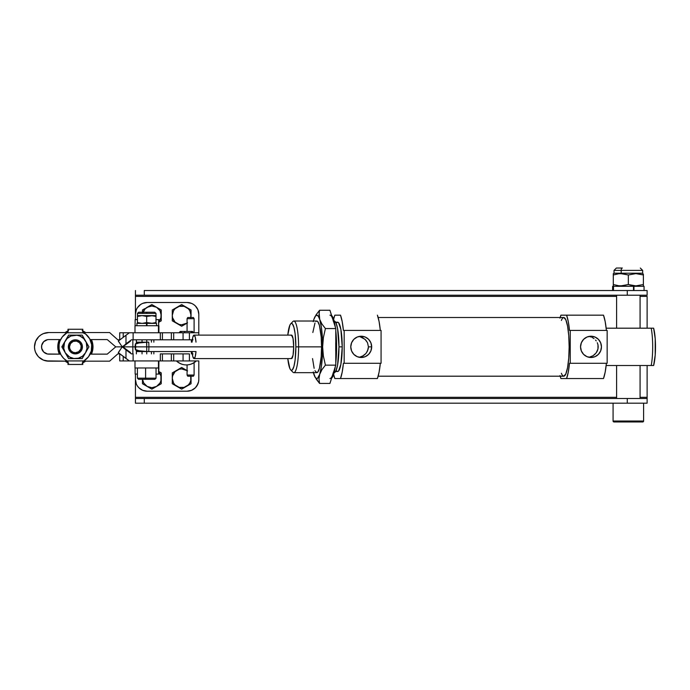 <?xml version="1.0" encoding="UTF-8"?>
<svg xmlns="http://www.w3.org/2000/svg" width="690" height="690" viewBox="0 0 690 690"><rect width="100%" height="100%" fill="white"/><g stroke="black" fill="none" stroke-linecap="round" stroke-linejoin="round"><path stroke-width="1.03" d="M146.729 339.816L146.729 353.892L146.729 339.816M145.599 378.172L137.413 378.172L145.599 378.172L145.599 367.977L145.599 378.172L156.052 378.172L145.599 378.172L145.737 379.31L145.599 378.172M138.552 379.31L154.914 379.31L138.569 379.31L137.413 378.172L137.413 367.977M137.465 315.615L137.431 316.443L142.054 315.615L137.465 315.615L137.465 313.407L146.685 313.407L146.694 312.234L138.638 312.234L154.827 312.234L146.694 312.234L146.685 313.407L156 313.407L137.465 313.407L137.465 315.615L156 315.615L156 313.407L156.035 316.443L156.035 322.558L156 315.615L151.326 315.615L155.975 316.443L155.975 322.558L151.326 323.386L146.677 322.558L142.054 323.386L137.431 322.558L137.431 316.443L137.465 323.386M146.496 325.732L146.496 323.386L136.93 323.386L146.97 323.386L146.97 325.732L146.97 323.386L156.535 323.386L146.496 323.386L146.496 325.732M158.898 367.977L158.614 374.084L158.467 360.939L158.467 367.977L134.999 367.977L158.562 367.977L158.614 374.084L156.052 374.084L158.769 374.084L158.898 360.939M134.999 360.939L134.999 367.977L134.999 360.939M135.093 367.977L135.145 374.084L137.413 374.084L135.145 374.084L135.093 367.977M158.812 360.939L158.622 367.037L158.812 360.939M158.829 325.732L158.898 332.77L158.829 325.732M158.467 325.732L134.999 325.732L134.999 332.77L134.999 325.732L158.562 325.732L158.614 319.625L156.035 319.625L158.769 319.625L158.467 332.77L158.467 325.732M137.431 319.625L135.145 319.625L135.093 325.732L135.145 319.625L137.431 319.625M158.76 326.672L158.812 332.77L158.76 326.672M158.571 332.77L158.622 326.672L158.571 332.77M137.431 316.443L142.054 315.615L146.677 316.443L146.677 322.558L146.677 316.443L151.326 315.615L142.054 315.615L146.677 316.443L152.507 315.666L155.975 316.443L156 313.407L154.681 312.234M137.431 322.558L142.054 323.386L146.677 322.558L152.507 323.325L155.975 322.558L156 323.386L156 315.615M146.772 312.234L146.78 313.407M162.409 353.892L162.426 360.939L160.33 360.939L160.33 353.892L189.414 353.892L183.074 353.892L189.414 353.892L189.414 360.939L173.69 360.939L173.69 353.892L173.69 360.939L162.426 360.939L162.409 353.892L162.426 360.939L160.33 360.939L160.33 353.892L189.414 353.892L189.414 360.939L198.806 360.939L198.806 379.483L198.806 360.939L183.074 360.939L183.074 353.892L183.074 360.939L171.344 360.939L171.344 353.892L171.344 360.939L162.426 360.939M133.187 353.892L131.428 353.892L122.82 346.88L130.462 352.495M120.31 349.692L118.37 352.694L129.375 360.939L132.661 360.939M133.118 353.892L133.118 360.939L160.33 360.939L129.375 360.939L125.985 358.455L125.985 349.873L131.428 353.892M130.462 341.214L122.82 346.829L131.428 339.816L133.187 339.816M118.723 353.013L125.985 358.455L125.985 349.873L122.242 346.854L130.35 352.383M122.389 347.061L125.985 343.836L125.985 335.254L118.37 341.015L120.31 344.017M130.35 341.326L122.389 346.647M118.723 340.696L125.985 335.254L125.985 343.836L131.428 339.816L162.409 339.816L160.33 339.816L160.33 332.77L162.409 332.77L162.409 339.816L162.426 332.77L133.136 332.77L133.118 339.816L160.33 339.816L160.33 332.77L129.375 332.77L125.985 335.254L129.375 332.77L132.661 332.77M162.426 332.77L171.344 332.77L162.409 332.77L162.409 339.816M176.39 360.939C179.202 363.544 182.531 364.872 186.36 364.924C190.078 364.872 193.286 363.544 196.012 360.939A14.464 13.99 90 0 1 186.36 364.924A14.464 13.99 90 0 1 176.718 360.939M187.068 364.906L187.068 375.024L194.106 375.024L194.106 362.681L194.106 375.024L187.068 375.024L187.068 364.906M187.068 375.024L187.749 376.197L193.433 376.197L194.106 375.024L193.433 376.197L187.749 376.197L187.068 375.024M181.668 332.77L180.323 331.424L184.825 331.424L184.48 332.77L184.825 331.424L192.407 331.424L191.061 332.77M187.068 318.685L187.068 331.424L187.068 318.685L194.106 318.685L187.068 318.685L187.749 317.512L187.068 318.685M194.106 332.77L194.106 318.685L193.433 317.512L187.749 317.512L193.433 317.512L194.106 318.685L194.106 332.77M632.031 285.505L628.34 284.53L620.819 285.876L621.181 286.298L613.298 284.53L613.298 285.091L613.298 273.62L613.298 274.965L621.181 273.197L614.022 273.197L621.181 273.197L621.181 270.385L614.022 270.385L616.368 268.039L622.354 268.039L616.429 268.039M613.298 273.982L614.022 273.197L614.022 270.385M614.1 270.385L621.181 270.385L621.181 273.197L613.298 274.965L613.298 274.404M618.904 273.714L622.647 273.706M633.894 273.714L633.411 273.775M635.818 273.62L634.955 273.637M620.802 273.62L628.34 274.965L635.861 273.62L643.382 274.965L643.382 274.404L643.382 285.876L643.382 284.53L635.861 285.876M622.803 285.781L623.657 285.669M620.914 285.876L621.5 285.867M619.025 285.798L619.603 285.841M617.119 285.531L617.947 285.669M614.022 286.298L613.298 285.781M643.382 274.404L642.657 273.197L621.181 273.197L642.657 273.197L642.657 270.385L621.181 270.385A2.346 1.173 -90 0 1 622.354 268.039A2.346 1.173 90 0 0 621.181 270.385L642.58 270.385M644.046 286.298L633.946 286.298L633.946 290.524L633.946 286.298L633.506 286.298L644.063 286.298L644.063 290.524M612.642 286.298L633.506 286.298L633.506 290.524L633.506 286.298L613.488 286.298L613.488 290.524L613.488 286.298L612.616 286.298L612.616 290.524M616.601 295.216L616.601 328.19L616.601 295.216M616.601 365.51L616.601 398.492L616.601 365.51M640.079 398.492L640.079 365.51L640.079 398.492M640.079 328.19L640.079 295.216L640.079 328.19M643.598 421.029L643.598 403.184L643.598 421.029L613.082 421.029L643.598 421.029A0.94 0.94 0 0 1 642.657 421.961A0.94 0.94 0 0 0 643.598 421.029M613.082 403.184L613.082 421.029A0.94 0.94 0 0 0 614.022 421.961L642.657 421.961L614.022 421.961A0.94 0.94 0 0 1 613.082 421.029L613.082 403.184M191.561 303.384L193.588 304.471L191.561 303.384L187.068 302.496A11.739 11.739 0 0 1 198.806 314.226L198.806 335.116L198.806 332.77L183.074 332.77L183.074 339.816L189.414 339.816L183.074 339.816L183.074 332.77L173.69 332.77L173.69 339.816L173.69 332.77L198.806 332.77L198.806 314.226L197.909 309.741L195.365 305.929L196.822 307.706M197.909 383.968L195.365 387.78L191.561 390.324L195.365 387.78L196.822 386.003L198.582 381.768L198.806 379.483A11.739 11.739 0 0 1 187.068 391.213L147.168 391.213A11.739 11.739 0 0 1 135.43 379.483L135.43 397.319L616.601 397.319L135.43 397.319L135.43 398.406M142.675 390.324L138.863 387.78L137.405 386.003L138.863 387.78L142.675 390.324L147.168 391.213L187.068 391.213L191.561 390.324M136.818 385.011L137.405 386.003M647.116 398.406L647.116 397.319L640.079 397.319L647.116 397.319L647.116 365.51L647.116 403.184L647.116 398.492L627.27 398.492L647.116 398.492M647.116 328.19L647.116 296.389L640.079 296.389L647.116 296.389L647.116 328.19M135.43 295.303L135.43 296.389L616.601 296.389L135.43 296.389L135.43 314.226A11.739 11.739 0 0 1 147.168 302.496L142.675 303.384L140.648 304.471L142.675 303.384M136.327 309.741L137.405 307.706L140.648 304.471L137.405 307.706L136.327 309.741L135.43 314.226L135.43 319.625L135.43 295.216L144.279 295.216L135.43 295.216L135.43 290.524L135.43 295.216M193.588 304.471L195.365 305.929L193.588 304.471M197.418 308.697L197.909 309.741M119.706 332.77L129.375 332.77L119.706 332.77L119.706 339.816L119.706 332.77M171.344 332.77L173.69 332.77L171.344 332.77L171.344 339.816L171.344 332.77M192.294 339.816L189.414 339.816L189.414 332.77L189.414 339.816L193.01 339.816M144.279 290.524L627.27 290.524L144.279 290.524L144.279 295.216L144.279 290.524M647.116 295.216L647.116 290.524L627.27 290.524L627.27 295.216L144.279 295.216L647.116 295.216L627.27 295.216L627.27 290.524L647.116 290.524L647.116 295.303M135.43 398.492L135.43 403.184L135.43 398.492L144.279 398.492L135.43 398.492L135.43 374.084L135.43 379.483L136.327 383.968M144.279 398.492L627.27 398.492L627.27 403.184L647.116 403.184L144.279 403.184L627.27 403.184L627.27 398.492L144.279 398.492L144.279 403.184L144.279 398.492M135.43 403.184L144.279 403.184L135.43 403.184M190.742 317.831L191.061 309.983L181.668 304.557L172.284 309.983L172.284 320.824L181.668 326.241L186.36 323.532A9.393 9.393 0 0 1 172.284 315.399A9.393 9.393 0 0 1 186.36 307.274A9.393 9.393 0 0 1 191.061 315.399L191.061 309.983L181.668 304.557L172.284 309.983L172.284 320.824L181.668 326.241L187.068 323.127M190.82 317.512A9.393 9.393 0 0 0 191.061 315.399L189.802 310.707L188.31 308.766L184.101 306.334L179.236 306.334L175.027 308.766L173.535 310.707L172.284 315.399L172.604 317.831L175.027 322.04L179.236 324.473L181.668 324.792L187.068 323.084A9.393 9.393 0 0 1 186.36 323.532L187.559 322.842M142.468 309.983L142.468 312.673L142.468 309.983L144.797 308.637L142.468 309.983M158.502 322.04L160.925 317.831L161.244 309.983L156.552 307.274A9.393 9.393 0 0 1 161.244 315.399L161.244 320.824L158.795 322.239L161.244 320.824L161.244 309.983L151.86 304.557L147.168 307.274A9.393 9.393 0 0 1 156.552 307.274L151.86 304.557L145.219 308.766L142.787 312.975M143.02 312.234A9.393 9.393 0 0 1 147.168 307.274L151.86 306.015L156.552 307.274L159.994 310.707L161.244 315.399A9.393 9.393 0 0 1 158.795 321.738M187.068 302.496L147.168 302.496L187.068 302.496M123.225 337.263L123.225 332.77L123.225 337.263M643.382 274.965L643.382 284.53L635.852 285.876L628.34 284.53L628.34 274.965L635.878 273.62L642.666 274.732M637.707 273.706L636.801 273.645M639.613 273.973L639.069 273.878M642.657 286.298L643.382 285.781M635.852 285.876L632.057 285.513M622.716 273.714L628.34 274.965L628.34 284.53L622.716 285.781L618.904 285.781L613.298 284.53L613.298 274.965M617.024 285.513L617.964 285.669M620.827 285.876L621.716 285.858M129.375 360.939L119.706 360.939L123.225 360.939L123.225 356.445L123.225 360.939L129.375 360.939M193.01 353.892L192.294 353.892M198.806 360.939L198.806 379.483L198.806 360.939M119.706 353.892L119.706 360.939L119.706 353.892M135.43 374.084L135.43 379.483M187.559 370.866L186.36 370.176A9.393 9.393 0 0 1 187.068 370.625L181.668 368.917L179.236 369.236L175.027 371.669L172.604 375.878L172.284 378.31L173.535 383.002L175.027 384.942L179.236 387.375L184.101 387.375L188.31 384.942L189.802 383.002L190.742 380.733L190.742 375.878M191.061 379.69L191.061 378.31A9.393 9.393 0 0 1 186.36 386.435L191.061 383.726L191.061 379.69M191.061 376.938L191.061 378.31L191.061 376.938M190.82 376.197A9.393 9.393 0 0 1 191.061 378.31L191.061 383.726L186.36 386.435A9.393 9.393 0 0 1 172.284 378.31A9.393 9.393 0 0 1 186.36 370.176L181.668 367.468L172.284 372.885L172.284 383.726L181.668 389.151L186.36 386.435L181.668 389.151L172.284 383.726L172.284 372.885L181.668 367.468L187.068 370.582M158.795 371.97A9.393 9.393 0 0 1 161.244 378.31L161.244 383.726L151.86 389.151L147.168 386.435L151.86 389.151L161.244 383.726L161.244 378.31A9.393 9.393 0 0 1 147.168 386.435L142.468 383.726L142.468 379.31L142.468 383.726L147.168 386.435A9.393 9.393 0 0 1 142.528 379.31L143.727 383.002L147.168 386.435L151.86 387.694L156.552 386.435L159.994 383.002L160.925 380.733L160.925 375.878L158.502 371.669M161.244 375.576L161.244 372.885L158.795 371.47L161.244 372.885L161.244 378.31L161.244 375.576M82.429 346.854L81.256 346.854A5.865 5.865 0 0 1 75.383 352.719A5.865 5.865 0 0 1 69.517 346.854L68.344 346.854A7.038 7.038 0 0 0 75.383 353.892A7.038 7.038 0 0 0 82.429 346.854A7.038 7.038 0 0 1 75.383 353.892A7.038 7.038 0 0 1 68.344 346.854L68.879 349.545L70.406 351.831L72.692 353.358L75.383 353.892L78.082 353.358L80.368 351.831L81.894 349.545L82.429 346.854L81.894 344.163L80.368 341.878L78.082 340.351L75.383 339.816L72.692 340.351L70.406 341.878L68.879 344.163L68.344 346.854A7.038 7.038 0 0 1 75.383 339.816A7.038 7.038 0 0 1 82.429 346.854A7.038 7.038 0 0 0 75.383 339.816A7.038 7.038 0 0 0 68.344 346.854L69.517 346.854L69.966 349.097L71.234 351.003L73.14 352.28L75.383 352.719L78.643 351.736L80.808 349.097L81.144 345.707L79.54 342.706L76.53 341.102L73.14 341.429L70.509 343.594L69.517 346.854A5.865 5.865 0 0 1 75.383 340.989A5.865 5.865 0 0 1 81.256 346.854L82.429 346.854M92.995 346.854A17.604 17.604 0 0 1 91.416 354.134L92.995 346.854L91.416 339.575A17.604 17.604 0 0 1 92.995 346.854M82.127 363.121L85.629 361.172A17.604 17.604 0 0 1 82.783 362.828M67.991 362.828A17.604 17.604 0 0 1 65.145 361.172L68.646 363.121M59.357 354.134A17.604 17.604 0 0 1 57.779 346.854L59.357 354.134M64.36 351.227L65.222 352.719A11.739 11.739 0 0 1 63.653 346.854L61.833 346.854L65.222 352.719L63.747 348.39L64.541 342.361L67.085 338.557L70.898 336.013L76.918 335.219L79.876 336.013L83.688 338.557L86.233 342.361L87.026 348.39L85.551 352.719L82.533 356.161L78.427 358.188L73.856 358.49L69.517 357.015L65.222 352.719L68.612 358.593L75.383 358.593A11.739 11.739 0 0 1 65.222 352.719L61.833 346.854L63.653 346.854A11.739 11.739 0 0 1 65.222 340.989L61.833 346.854L65.222 340.989A11.739 11.739 0 0 1 75.383 335.116L68.612 335.116L65.222 340.989L68.612 335.116L75.383 335.116A11.739 11.739 0 0 1 85.551 340.989L82.162 335.116L71.958 335.116M78.815 335.116L75.383 335.116L82.162 335.116L85.551 340.989A11.739 11.739 0 0 1 85.551 352.719L88.941 346.854L85.551 340.989L88.941 346.854L85.551 352.719A11.739 11.739 0 0 1 75.383 358.593L82.162 358.593L85.551 352.719L82.162 358.593L68.612 358.593L65.222 352.719L66.939 355.686M83.835 355.686L82.162 358.593M86.414 351.227L84.689 354.212M77.108 358.593L71.958 358.593M63.515 349.752L61.833 346.854M63.515 343.956L66.085 339.497M66.939 338.022L68.612 335.116M84.689 339.497L86.414 342.481M82.162 335.116L83.835 338.022M59.495 351.038L61.082 354.945L63.618 358.317L66.921 360.939L67.991 360.939L67.991 364.458L82.783 364.458L82.783 360.913L67.991 360.913L67.991 364.458L82.783 364.458L82.783 360.939L83.852 360.939A16.431 16.431 0 0 0 91.684 348.959L91.813 346.854A16.431 16.431 0 0 0 91.813 346.846L91.684 344.741A16.431 16.431 0 0 0 83.852 332.77A16.431 16.431 0 0 1 83.852 360.939L88.527 356.713L91.278 351.038L91.684 344.741L89.683 338.764L85.586 333.977L82.783 332.77L82.783 329.251L67.991 329.251L67.991 332.796L82.783 332.796L82.783 329.251L67.991 329.251L67.991 332.77L66.921 332.77A16.431 16.431 0 0 0 59.495 342.671L59.09 344.741A16.431 16.431 0 0 0 59.09 344.75L58.961 346.854A16.431 16.431 0 0 0 58.961 346.863L59.09 348.968A16.431 16.431 0 0 0 59.09 348.968L59.495 351.038A16.431 16.431 0 0 0 66.921 360.939A16.431 16.431 0 0 1 66.921 332.77L62.247 336.996L60.168 340.67M82.291 348.226L82.196 348.657M69.535 350.77L68.879 349.545M68.483 345.483L68.577 345.052M81.239 342.939L81.894 344.163M66.921 360.939L83.852 360.939M85.586 359.731L87.156 358.317M90.606 353.038L91.278 351.038M83.852 332.77L66.921 332.77M65.188 333.977L63.618 335.392M59.09 344.741L59.09 348.968M90.606 340.67L91.278 342.671L90.606 340.67M91.684 344.741L91.684 348.968L91.684 344.741M69.535 342.939L68.879 344.163L69.535 342.939M81.239 350.77L81.894 349.545L81.239 350.77M82.783 330.881A17.604 17.604 0 0 1 85.629 332.537L82.127 330.588M68.646 330.588L65.145 332.537A17.604 17.604 0 0 1 67.991 330.881M59.357 339.575L57.779 346.854A17.604 17.604 0 0 1 59.357 339.575M359.292 357.299L362.466 356.204L365.881 353.522L367.52 350.994L368.434 346.854L371.677 346.854A10.635 10.454 -90 0 1 361.232 357.489A10.635 10.454 -90 0 1 350.779 346.854L351.572 342.783L353.841 339.333L357.23 337.031L361.232 336.22L365.226 337.031L368.624 339.333L370.884 342.783L371.677 346.854L370.884 350.925L368.624 354.375L365.226 356.678L361.232 357.489L357.23 356.678L353.841 354.375L351.572 350.925L350.779 346.854A10.635 10.454 -90 0 1 361.232 336.22A10.635 10.454 -90 0 1 371.677 346.854L368.434 346.854L367.52 342.714L365.795 340.084L362.457 337.505L359.292 336.41M314.968 370.711L316.788 372.678L317.719 372.177L319.436 368.322L321.186 356.739L321.549 346.854L298.598 346.854A25.823 4.761 90 0 1 293.837 372.678L316.788 372.678A25.823 4.761 -90 0 0 321.549 346.854L321.186 336.97L319.436 325.387L317.719 321.531L316.788 321.031L315.856 321.531M290.714 369.909L292.94 372.212A25.823 4.761 -90 0 0 298.598 346.854L295.855 346.854A23.469 4.33 90 0 1 290.714 369.909A23.469 4.33 90 0 1 287.782 358.593L289.869 368.538L290.68 369.875L291.525 370.323L292.37 369.875L293.931 366.373L295.13 359.895L295.855 346.854L295.13 333.813L293.931 327.336L292.37 323.834L291.525 323.386L290.68 323.834L289.869 325.171L287.782 335.116A23.469 4.33 90 0 1 290.714 323.8A23.469 4.33 90 0 1 295.855 346.854L298.598 346.854A25.823 4.761 -90 0 0 292.94 321.497L290.714 323.8M329.941 315.166A31.688 5.848 90 0 1 332.856 319.41L335.78 328.561L335.78 365.148L332.856 374.299L333.667 374.299A31.688 5.848 -90 0 0 335.314 366.614M335.78 362.923A31.688 5.848 -90 0 0 335.78 330.786L336.573 348.924L335.78 362.923M331.131 315.235L333.33 318.435L335.314 327.095A31.688 5.848 -90 0 0 331.614 315.52M338.971 346.854L342.214 346.854L338.971 346.854L337.574 365.113L336.03 370.711L334.202 372.678A25.823 4.761 -90 0 0 338.971 346.854A25.823 4.761 -90 0 0 334.202 321.031L336.03 322.998L337.574 328.595L338.971 346.854M335.625 371.496L337.669 371.496A24.642 4.545 -90 0 0 342.214 346.854L340.877 364.286L338.557 371.03L337.669 371.496L336.78 371.03M562.686 375.627L563.747 376.197L378.163 376.197L563.747 376.197A29.342 5.408 -90 0 0 569.155 346.854A29.342 5.408 -90 0 0 563.747 317.512L378.163 317.512L563.747 317.512L562.686 318.081M591.002 357.489A10.635 10.454 -90 0 1 580.549 346.854A10.635 10.454 -90 0 1 591.002 336.22L587 337.031L583.611 339.333L581.342 342.783L580.549 346.854L581.342 350.925L583.611 354.375L587 356.678L591.002 357.489L595.004 356.678L598.394 354.375L600.654 350.925L601.456 346.854L600.654 342.783L598.394 339.333L595.004 337.031L591.002 336.22A10.635 10.454 -90 0 1 601.456 346.854A10.635 10.454 -90 0 1 591.002 357.489M291.102 335.34L291.525 335.116A11.739 2.165 90 0 1 293.69 346.854A11.739 2.165 90 0 1 291.525 358.593L291.102 358.369M603.491 378.543A35.207 6.495 -90 0 0 606.398 363.285L605.164 372.177L603.491 378.543L566.576 378.543L603.491 378.543M560.159 317.512A35.207 6.495 90 0 1 560.918 315.166L603.491 315.166L605.164 321.531L606.398 330.424A35.207 6.495 -90 0 0 603.491 315.166L566.576 315.166A35.207 6.495 90 0 1 569.491 330.424L570.242 330.424L570.242 363.285L569.491 363.285A35.207 6.495 90 0 1 566.576 378.543L560.918 378.543A35.207 6.495 90 0 1 560.159 376.197M559.987 318.159L560.918 315.166L566.576 315.166L568.258 321.531L569.491 330.424L607.148 330.424L607.148 363.285L570.242 363.285L570.242 330.424L607.148 330.424L607.148 363.285L569.491 363.285L568.258 372.177L566.576 378.543L560.918 378.543L559.987 375.55M561.384 373.264A29.342 5.408 -90 0 0 563.747 376.197L565.817 373.963L567.568 367.598L568.741 358.084L569.155 346.854L568.741 335.625L567.568 326.111L565.817 319.746L563.747 317.512A29.342 5.408 -90 0 0 561.384 320.445M651.205 328.19L606.165 328.19L651.205 328.19A25.703 4.744 90 0 1 651.205 365.51A25.703 4.744 -90 0 0 651.205 328.19L653.62 328.19L655.215 338.73L655.215 354.979L653.62 365.51A22.183 4.088 -90 0 0 653.62 328.19L651.205 328.19M606.165 365.51L653.62 365.51L606.165 365.51M589.208 336.435L591.261 337.056L589.208 336.435M592.227 337.505L593.159 338.031L592.227 337.505M594.021 338.643L593.159 338.031L594.021 338.643M595.556 340.075L596.22 340.895L595.556 340.075M597.281 342.706L597.971 344.715L597.281 342.706M598.204 346.837L597.971 344.715L597.971 348.959L598.204 346.837M597.298 350.986L597.971 348.959L596.22 352.806L597.298 350.986M595.091 354.125L593.15 355.678L589.062 357.299L593.15 355.678L596.22 352.806M340.498 315.166A35.207 6.495 90 0 1 343.413 330.424L342.18 321.531L340.498 315.166L334.84 315.166L333.624 319.289A35.207 6.495 90 0 1 334.84 315.166L340.498 315.166M380.319 330.424A35.207 6.495 -90 0 0 377.404 315.166L379.086 321.531L380.319 330.424M334.84 378.543A35.207 6.495 90 0 1 333.624 374.42L334.84 378.543L340.498 378.543L342.18 372.177L343.413 363.285L344.163 363.285L344.163 330.424L343.413 330.424L344.163 330.424L344.163 363.285L343.413 363.285A35.207 6.495 90 0 1 340.498 378.543L377.404 378.543L379.086 372.177L380.319 363.285A35.207 6.495 -90 0 1 377.404 378.543L334.84 378.543M336.78 322.679L337.669 322.213L338.557 322.679L340.877 329.423L342.214 346.854A24.642 4.545 -90 0 0 337.669 322.213L335.625 322.213M381.07 363.285L381.07 330.424L344.163 330.424L381.07 330.424L381.07 363.285L344.163 363.285L381.07 363.285M316.106 314.769L319.574 310.267L316.106 314.769L313.864 319.41L315.278 316.244L316.788 315.166L318.297 316.244L319.712 319.41L318.987 314.787L319.574 310.267L329.941 310.267L335.78 328.561L335.78 365.148L329.941 383.442L319.574 383.442L318.987 378.905L319.712 374.299L321.945 369.65L325.413 365.148L335.78 365.148L325.413 365.148L323.377 356.092L322.635 346.854L323.386 337.6L325.413 328.561L335.78 328.561L325.413 328.561L321.937 324.033L319.712 319.41L319.134 312.518L319.574 310.267L329.941 310.267L332.175 317.581M313.32 371.97L314.804 376.619L319.574 383.442L318.987 378.905L319.712 374.299L321.945 369.65L325.413 365.148L323.377 356.092L322.635 346.854L323.386 337.6L325.413 328.561L321.937 324.033L319.712 319.41L321.428 327.56L322.437 338.652L322.437 355.057L321.428 366.14L319.712 374.299L317.555 378.267L316.788 378.543L315.278 377.464L313.234 371.996M316.098 378.922L319.574 383.442L329.941 383.442L333.494 371.996M313.234 321.713L313.864 319.41A31.688 5.848 90 0 1 314.89 316.891A31.688 5.848 90 0 1 319.712 319.41A31.688 5.848 90 0 1 322.635 346.854A31.688 5.848 90 0 1 319.712 374.299A31.688 5.848 90 0 1 314.89 376.818A31.688 5.848 90 0 1 313.864 374.299A31.688 5.848 90 0 1 313.398 372.678M335.383 366.14L333.667 374.299L331.511 378.267M312.544 358.593L314.14 368.322M314.968 322.998L312.829 332.511M313.398 321.031A31.688 5.848 90 0 1 313.864 319.41L314.804 317.081M335.728 350.994L335.728 342.714M333.494 321.713L332.856 319.41M332.175 376.128L332.856 374.299A31.688 5.848 90 0 1 329.941 378.543M331.614 378.189A31.688 5.848 -90 0 0 333.667 374.299L332.856 374.299M194.028 335.116L195.21 337.039L196.012 342.162A11.739 2.165 90 0 0 194.028 335.116L192.838 337.039L192.044 342.162A11.739 2.165 90 0 1 194.028 335.116L291.525 335.116L293.06 338.557L293.69 346.854L293.06 355.152L291.525 358.593L194.028 358.593A11.739 2.165 90 0 1 192.044 351.546L192.838 356.67L194.028 358.593A11.739 2.165 90 0 0 196.012 351.546L195.21 356.67L194.028 358.593M321.549 346.854A25.823 4.761 -90 0 0 316.788 321.031L293.837 321.031A25.823 4.761 90 0 1 298.598 346.854L321.549 346.854M366.442 352.814L368.201 348.976L368.434 346.854L367.52 342.714L365.053 339.325L359.438 336.435M359.447 357.273L363.38 355.678L365.312 354.134M47.394 339.721L43.677 341.705L41.685 345.431L41.685 348.278L43.677 352.004L47.394 353.987L60.651 354.134L48.818 354.134A7.279 7.279 0 0 1 41.538 346.854A7.279 7.279 0 0 1 48.818 339.575L60.651 339.575L48.818 339.575M36.915 354.807L38.692 356.98L43.341 360.085L48.818 361.172A14.318 14.318 0 0 1 34.5 346.854A14.318 14.318 0 0 1 48.818 332.537L43.341 333.624L40.865 334.952L38.692 336.729L35.587 341.378L34.5 346.854L34.776 349.649L35.587 352.331L38.053 356.29M135.404 343.801L134.999 346.854L135.792 346.854C135.533 349.649 135.266 349.649 134.999 346.854L132.851 346.854L132.851 339.816L132.351 339.816L132.851 339.816L132.851 346.854L146.729 346.854L146.556 342.24L138.923 342.973L135.412 344.163L136.611 342.973L142.657 342.24M136.37 339.816L136.37 343.051L136.37 339.816M153.853 342.162L153.853 339.816L153.853 342.162M191.406 342.162L191.406 339.816L191.406 342.162M189.414 339.816L160.33 339.816L189.414 339.816M117.826 353.892L119.827 353.892L117.826 353.892L109.607 361.172L117.826 353.892M132.351 353.892L132.851 353.892L132.851 346.854L122.76 346.854L133.532 346.854L132.851 346.854L132.851 353.892L132.351 353.892M119.827 339.816L117.826 339.816L109.607 332.537L82.783 332.537L109.607 332.537L117.826 339.816L119.827 339.816M67.991 332.537L48.818 332.537L67.991 332.537M48.818 361.172L67.991 361.172L46.023 360.896M82.783 361.172L109.607 361.172L82.783 361.172M115.73 346.854L107.243 339.575L90.114 339.575L107.243 339.575L115.73 346.854L122.242 346.854L115.73 346.854L107.243 354.134L115.73 346.854L122.242 346.854L115.73 346.854M90.114 354.134L107.243 354.134L90.114 354.134M37.752 337.772L36.915 338.902M136.37 350.658L136.37 353.892L136.37 350.658M153.853 353.892L153.853 351.546L153.853 353.892M191.406 353.892L191.406 351.546L191.406 353.892M135.318 346.854L134.792 346.854M148.712 351.546L196.012 351.546L148.712 351.546A11.739 2.165 -90 0 0 148.893 346.854A11.739 2.165 90 0 1 148.712 351.546L136.844 351.546M293.69 346.854L148.893 346.854L293.69 346.854M136.844 342.162L148.712 342.162A11.739 2.165 90 0 1 148.893 346.854L135.197 346.854M142.657 351.469L136.611 350.736L135.49 349.485L138.923 350.736L146.556 351.469M135.404 349.908L134.999 346.854C135.266 344.077 135.533 344.077 135.792 346.854M151.429 353.892L151.429 351.546M151.429 342.162L151.429 339.816M156.535 325.732L156.535 323.386M136.93 325.732L136.93 323.386M158.898 332.77L158.898 325.732M137.465 313.407L138.638 312.234M154.914 379.31L156.052 378.172L156.052 367.977M142.037 353.892L142.037 351.106M142.037 342.602L142.037 339.816M118.3 352.59L122.225 346.863L118.3 341.119M193.761 332.77L192.407 331.424L187.904 331.424M642.657 270.385L640.311 268.039M178.969 332.77L180.323 331.424M196.339 360.939C193.528 363.544 190.199 364.872 186.36 364.924M315.192 377.387L314.89 376.818M314.89 316.891L315.192 316.322"/></g></svg>
